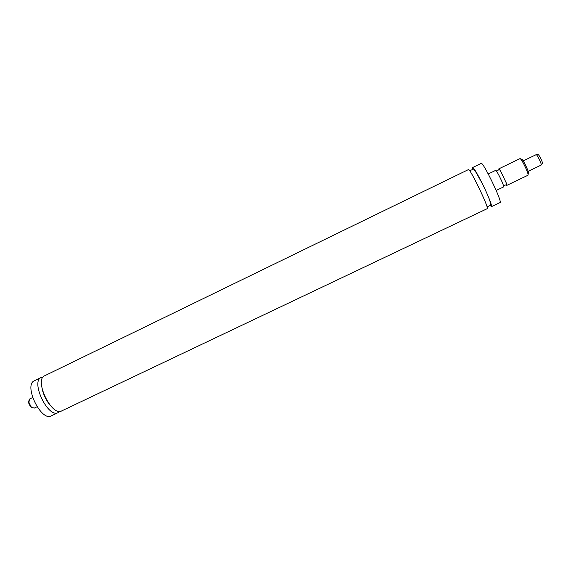 <?xml version="1.0" encoding="UTF-8"?>
<svg xmlns="http://www.w3.org/2000/svg" width="571" height="571" viewBox="0 0 571 571"><rect width="100%" height="100%" fill="white"/><g stroke="black" fill="none" stroke-linecap="round" stroke-linejoin="round"><path stroke-width="0.86" d="M496.178 190.464L503.572 186.931C504.857 186.853 496.485 169.437 495.621 170.394L488.241 173.962M506.006 184.733L506.791 185.389L506.484 183.377L500.217 170.336L498.833 168.845L498.854 169.865M541.229 164.848L542.272 163.506C543.606 163.863 538.631 153.52 538.082 154.791L536.383 154.762M541.023 165.126L541.115 165.112C542.25 164.898 536.983 153.934 536.098 154.691L523.193 160.915M528.004 174.198L528.225 173.648C530.866 175.497 522.151 157.068 521.423 159.273M506.791 185.389L527.925 175.276C529.545 175.04 521.13 157.525 519.931 158.645L498.833 168.845M490.161 205.417L491.488 206.645L500.032 202.577C502.858 202.662 482.888 161.129 481.182 163.392L472.674 167.531L472.802 169.323M491.488 206.645C491.959 205.496 489.797 199.686 484.993 189.208L482.238 183.484C477.056 173.191 473.866 167.874 472.674 167.531M487.227 208.665C489.64 208.943 469.726 167.531 468.434 169.594L44.681 375.761C33.839 379.772 51.711 416.93 61.611 410.956L487.227 208.665M59.705 411.377L58.163 412.597C48.171 418.607 30.32 381.485 41.248 377.431L43.168 376.988M58.163 412.597L51.276 415.874C41.112 421.962 23.29 384.904 34.396 380.764L41.248 377.431M37.044 406.78L34.132 408.172L31.048 406.759L28.878 402.255L29.706 398.965L32.611 397.559M28.771 400.849L28.636 402.933L30.37 406.531L32.076 407.723M496.385 171.05L499.125 169.673L500.217 170.336M503.536 185.918L506.32 184.64L506.484 183.377M541.115 165.112L528.189 171.307M521.387 159.43L520.816 159.259M487.256 206.809L490.011 205.496L490.732 204.204C490.189 201.185 488.276 196.188 484.993 189.208M482.238 183.484L475.058 170.715L472.652 169.394L470.119 170.636M42.168 389.151C43.674 395.111 46.151 400.25 49.584 404.568M30.37 406.531L31.048 406.759M28.636 402.933L28.878 402.255"/></g></svg>
